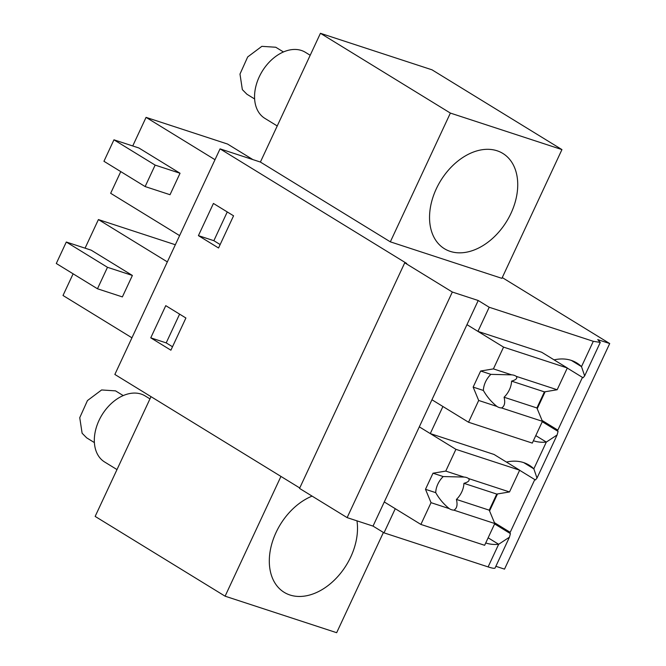 <?xml version="1.0" encoding="UTF-8"?>
<svg xmlns="http://www.w3.org/2000/svg" width="666" height="666" viewBox="0 0 666 666"><rect width="100%" height="100%" fill="white"/><g stroke="black" fill="none" stroke-linecap="round" stroke-linejoin="round"><path stroke-width="1" d="M502.264 277.572L609.706 343.539L504.512 569.13L495.87 566.3M534.79 479.578L510.189 532.342L508.191 531.693A23.843 2.806 -155 0 1 510.414 533.624L509.44 537.187L495.079 567.998A23.843 2.806 -155 0 1 488.111 566.908L384.007 532.842L373.027 526.098L347.128 517.624L299.542 488.411L404.737 262.82L406.726 263.47L220.055 148.859L260.398 162.054L320.438 33.3L432.001 69.813L561.946 149.592L501.906 278.346L390.334 241.841L260.398 162.054M299.75 487.97L114.852 374.45L220.055 148.859M609.706 343.539L597.752 339.627L600.274 342.407L593.306 341.317L581.501 366.633A54.021 37.462 121.5 0 0 576.798 362.953A54.021 37.462 121.5 0 0 554.095 359.865M542.266 421.72L558.066 431.418A23.843 2.806 -155 0 0 555.852 429.487L557.842 430.136L582.45 377.381M509.44 537.187L498.659 544.28L488.111 566.908M384.007 532.842L395.263 508.699L384.282 501.956L478.221 300.508L452.322 292.033L404.737 262.82M485.73 542.948A54.021 37.462 121.5 0 0 498.659 544.28L488.128 537.812M373.027 526.098L384.282 501.956L420.887 524.433L431.035 502.672L425.491 489.31L433 473.21L445.762 471.087L455.91 449.325L419.305 426.848L430.286 433.591L436.605 420.046L442.915 406.501L431.934 399.758L468.539 422.236L478.688 400.466L473.151 387.104L480.652 371.012L493.414 368.889L503.563 347.119L466.958 324.65L477.947 331.393L489.202 307.251L478.221 300.508M347.128 517.624L452.322 292.033M213.428 203.446L198.418 235.639L218.548 247.993L233.558 215.809L213.428 203.446M165.767 305.652L150.757 337.837L170.896 350.199L185.906 318.007L165.767 305.652M280.944 476.423L225.1 596.187L95.155 516.408L151.007 396.645M225.1 596.187L336.663 632.7L383.4 532.475M312.088 496.12A55.886 38.753 121.5 0 0 271.936 543.398A55.886 38.753 121.5 0 0 284.166 592.324A55.886 38.753 121.5 0 0 289.951 594.996A55.886 38.753 121.5 0 0 337.704 576.648A55.886 38.753 121.5 0 0 356.968 520.845M489.202 307.251L593.306 341.317M567.282 368.065L583.083 377.772L584.648 375.899L581.501 366.633L571.395 360.431M537.221 408.733L545.138 391.75M557.842 430.136L542.082 420.462M558.066 431.418L557.101 434.981L546.32 442.074L533.841 468.831A54.021 37.462 121.5 0 0 529.145 465.151A54.021 37.462 121.5 0 0 506.435 462.071M519.622 470.271L535.431 479.97L536.996 478.096L533.841 468.831L523.734 462.629M489.56 510.939L497.485 493.956M510.189 532.342L494.422 522.66M510.414 533.624L494.605 523.917M227.264 211.938L213.861 240.692L220.155 244.555M198.418 235.639L213.861 240.692M179.604 314.144L166.2 342.89L172.494 346.753M150.757 337.837L166.2 342.89M390.334 241.841L450.374 113.078L320.438 33.3M450.374 113.078L561.946 149.592M132.734 145.962L146.062 117.374L227.547 144.039L252.905 159.607M146.062 117.374L214.993 159.698M179.595 235.606L110.664 193.29L120.771 171.612M170.03 194.713L180.036 173.252L155.136 165.101L145.13 186.563L170.03 194.713M145.13 186.563L103.946 161.28L113.953 139.818L138.861 147.969L180.036 173.252M73.118 273.809L63.012 295.488L131.943 337.812M85.073 248.168L98.41 219.572L175.333 244.747M98.41 219.572L167.341 261.896M122.377 296.911L132.384 275.458L107.476 267.307L97.469 288.769L122.377 296.911M97.469 288.769L56.294 263.486L66.3 242.024L91.2 250.175L132.384 275.458M497.094 150.782A55.886 38.753 121.5 0 0 438.328 184.773A55.886 38.753 121.5 0 0 444.397 248.701A55.886 38.753 121.5 0 0 450.183 251.373A55.886 38.753 121.5 0 0 508.949 217.382A55.886 38.753 121.5 0 0 502.88 153.455A55.886 38.753 121.5 0 0 497.094 150.782M477.947 331.393L541.691 352.256L567.315 367.982L557.167 389.752L544.405 391.874L511.58 381.127C516.075 379.845 517.649 378.255 516.3 376.373A17.882 12.396 121.5 0 0 515.983 376.165A17.882 12.396 121.5 0 0 511.671 374.858L493.414 368.889M555.053 360.456A53.996 37.438 121.5 0 0 554.853 359.698M533.391 440.742A54.021 37.462 121.5 0 0 546.32 442.074L535.78 435.606M430.286 433.591L494.039 454.453L519.663 470.188L509.515 491.949L496.753 494.072L463.919 483.333C468.423 482.042 469.996 480.461 468.639 478.579A17.882 12.396 121.5 0 0 468.323 478.371A17.882 12.396 121.5 0 0 464.019 477.064L445.762 471.087M507.392 462.654A53.996 37.438 121.5 0 0 507.201 461.904M113.953 139.818L155.136 165.101M66.3 242.024L107.476 267.307M149.958 398.884L145.171 395.945A38.745 26.865 121.5 0 0 141.159 394.089A38.745 26.865 121.5 0 0 100.416 417.657A38.745 26.865 121.5 0 0 104.62 461.988L116.991 469.58M94.381 442.582L86.68 437.853L82.118 433.241L79.745 417.69L87.454 400.566L101.607 389.96L115.526 390.867L123.235 395.596M310.19 55.261L305.403 52.323A38.745 26.865 121.5 0 0 301.39 50.466A38.745 26.865 121.5 0 0 260.647 74.034A38.745 26.865 121.5 0 0 264.86 118.365L277.231 125.957M254.62 98.959L246.911 94.231L242.349 89.619L239.985 74.068L247.685 56.943L261.846 46.337L275.766 47.244L283.466 51.973M496.753 494.072L489.244 510.173L494.788 523.534L484.64 545.296L420.887 524.433M494.788 523.534L453.912 510.156A17.882 12.396 121.5 0 1 449.608 508.849A17.882 12.396 121.5 0 1 449.292 508.641L431.035 502.672M455.91 449.325L519.663 470.188M509.515 491.949L468.639 478.579M489.244 510.173L456.418 499.425A17.882 12.396 121.5 0 0 460.206 494.763A17.882 12.396 121.5 0 0 462.937 488.911A17.882 12.396 121.5 0 0 463.919 483.333M453.912 510.156C456.918 508.499 457.75 504.928 456.418 499.425M449.292 508.641C443.756 504.195 439.235 498.867 435.714 492.649L425.491 489.31M464.019 477.064L443.215 476.556A17.882 12.396 121.5 0 0 436.696 487.071A17.882 12.396 121.5 0 0 435.714 492.649M443.215 476.556L433 473.21M544.405 391.874L536.904 407.967L542.44 421.328L532.292 443.098L468.539 422.236M542.44 421.328L501.573 407.958A17.882 12.396 121.5 0 1 497.269 406.651A17.882 12.396 121.5 0 1 496.944 406.443L478.688 400.466M503.563 347.119L567.315 367.982M557.167 389.752L516.3 376.373M536.904 407.967L504.07 397.227A17.882 12.396 121.5 0 0 507.858 392.565A17.882 12.396 121.5 0 0 510.589 386.713A17.882 12.396 121.5 0 0 511.58 381.127M501.573 407.958C504.57 406.302 505.411 402.722 504.07 397.227M496.944 406.443C491.416 401.998 486.888 396.661 483.366 390.451L473.151 387.104M511.671 374.858L490.875 374.359A17.882 12.396 121.5 0 0 484.357 384.873A17.882 12.396 121.5 0 0 483.366 390.451M490.875 374.359L480.652 371.012M600.274 342.407L584.656 375.899M557.101 434.99L536.996 478.096"/></g></svg>
